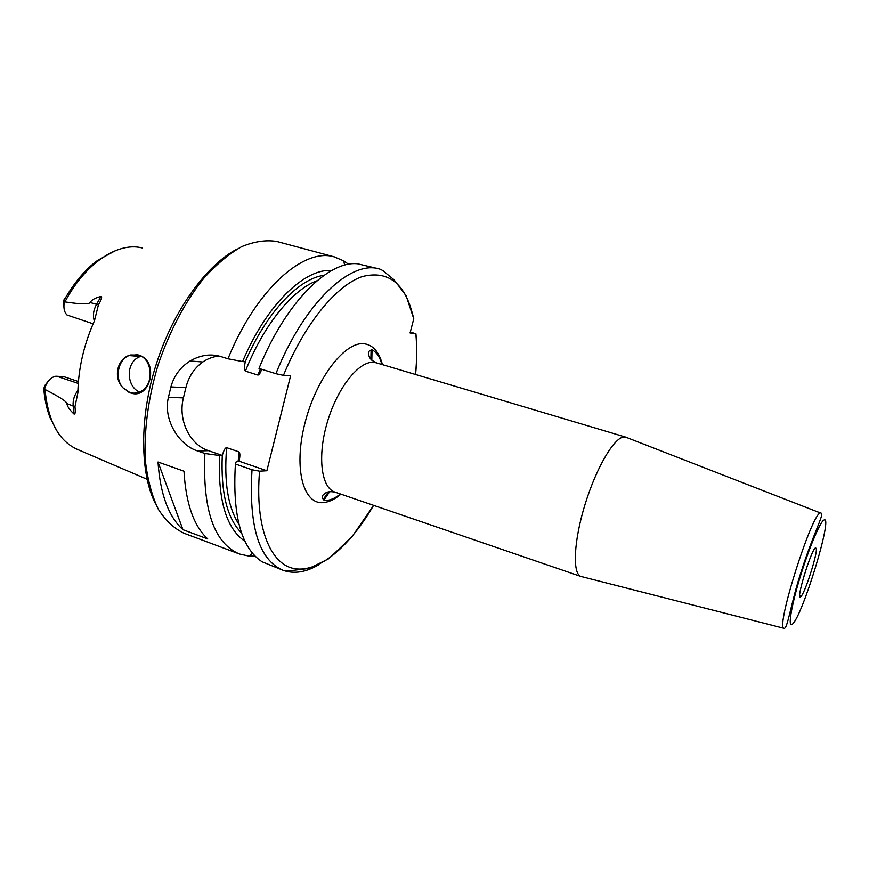 <?xml version="1.0" encoding="UTF-8"?>
<svg xmlns="http://www.w3.org/2000/svg" width="869" height="869" viewBox="0 0 869 869"><rect width="100%" height="100%" fill="white"/><g stroke="black" fill="none" stroke-linecap="round" stroke-linejoin="round"><path stroke-width="1.3" d="M141.136 356.214L140.463 356.464C125.614 361.254 125.809 386.162 139.464 392.049M130.73 354.954L138.551 355.095C152.455 358.68 154.432 384.152 141.343 391.104C137.595 393.266 133.739 393.722 129.763 392.462L123.018 387.856C112.72 377.613 117.337 357.778 130.73 354.954L129.025 355.551C117.902 359.723 114.404 378.678 123.018 387.856M135.912 354.53C161.645 357.724 150.38 405.139 127.265 391.354M94.341 321.019C92.668 315.816 93.363 310.287 96.437 304.454L101.043 296.438C102.368 296.872 101.488 299.686 98.425 304.856L94.482 320.704C83.858 344.558 78.319 368.619 77.862 392.897L74.962 406.714C75.581 412.069 75.245 414.491 73.974 413.981L73.126 405.725C72.779 400.174 74.376 395.058 77.917 390.398M147.057 479.253L78.568 449.914C59.277 441.908 48.099 421.78 45.036 389.508C59.44 396.851 66.717 401.543 66.88 403.574C67.239 406.399 69.596 409.875 73.974 413.981M63.926 307.268L63.73 300.804C64.621 297.578 64.827 297.882 64.371 301.717L64.936 301.901C80.611 304.302 88.986 304.498 90.083 302.499L98.425 304.856M101.043 296.438C95.373 297.785 91.712 299.805 90.083 302.499M78.406 381.545L63.535 376.559L55.703 376.244C50.5 377.385 46.774 381.687 44.547 389.138L44.482 389.29C43.439 392.049 43.211 391.876 43.776 388.758L44.688 385.684L48.773 380.568M64.349 301.912C63.296 307.745 64.187 312.112 67.011 315.012L93.113 323.8M348.556 264.295L343.82 260.896L334.011 256.811C303.618 247.6 256.04 289.431 227.971 358.778L220.607 356.486C210.537 353.542 200.359 355.041 190.083 360.993L202.803 361.993C194.33 368.043 188.682 376.592 185.89 387.628L183.424 397.883C177.797 419.618 189.529 444.613 208.473 450.674L197.654 451L204.899 453.499L219.553 455.53C217.782 499.99 226.255 528.58 244.971 541.311M255.062 556.127L249.24 556.138L239.551 554.031C214.024 543.331 202.477 509.821 204.899 453.499M197.654 451C178.895 445.178 162.927 419.369 168.412 397.372L170.9 386.933C173.974 375.788 180.372 367.142 190.083 360.993M158.006 462.015L184 471.204C185.847 503.423 193.754 526.006 207.724 538.943L182.957 529.71C168.532 516.653 160.222 494.092 158.006 462.015L182.957 529.71M331.73 270.498C304.737 268.152 266.501 304.715 242.581 361.558L227.971 358.778M318.695 564.785C305.931 572.302 294.113 574.159 283.24 570.368L262.069 561.776C241.234 548.035 232.349 515.447 235.412 464.024L252.021 469.76L259.57 471.183L266.881 470.748L290.594 375.842L283.457 375.354L275.897 373.692C304.291 302.542 351.011 259.516 379.753 269.075L357.539 263.774C328.265 260.526 285.314 302.944 258.995 368.434L275.897 373.692M412.134 312.384L413.763 318.76L410.07 332.957L415.849 333.837C417.011 346.427 416.903 359.972 415.523 374.496M242.581 361.558L245.286 361.776C244.156 367.044 244.211 370.172 245.416 371.15L257.897 375.06C259.114 375.017 260.374 373.083 261.678 369.271M235.412 464.024L236.368 461.32L239.16 460.831C240.192 455.845 240.116 452.858 238.942 451.858L226.624 447.665C225.245 447.633 223.8 450.229 222.312 455.432L219.553 455.53M410.342 331.947L415.849 333.837M219.129 356.073C213.285 356.572 207.843 358.549 202.803 361.993M266.881 470.748L239.084 461.2M222.312 455.432L208.473 450.674M582.132 576.766L580.872 576.44C572.215 573.41 573.779 540.529 585.271 503.716C596.645 466.892 614.687 436.738 624.257 436.944L626.734 437.541M800.631 596.807C795.233 602 811.244 549.284 815.524 547.85L816.263 548.426C817.74 553.336 804.868 593.516 800.816 596.655L800.631 596.807M795.819 592.158L795.819 589.616M803.412 577.918L807.486 565.187M64.936 301.901C85.032 263.611 117.174 242.223 141.223 247.719L142.375 247.98M74.962 406.714L66.88 403.574M78.264 383.446L56.713 376.212M63.698 300.924L64.371 301.717M43.884 388.237L44.482 389.29M239.551 554.031L184.043 533.262C174.148 528.548 165.566 520.531 158.299 509.223C152.021 496.101 147.741 480.275 145.481 461.743C143.743 431.665 147.926 399.425 158.039 365.034C169.618 331.078 184.815 302.227 203.639 278.482C216.218 264.524 228.895 253.922 241.647 246.677C254.161 241.484 265.849 239.735 276.722 241.441L334.706 256.985M259.57 471.183C254.769 527.559 270.574 565.013 295.026 568.75C319.607 572.443 350.088 545.906 373.605 505.356M413.687 319.053C406.138 283.967 388.954 269.814 362.145 276.603C336.27 285.521 304.747 323.572 283.457 375.354M382.436 364.632C379.177 352.173 373.236 345.232 364.622 343.82C345.384 340.594 316.099 378.211 304.813 423.616C293.244 469.01 303.52 505.497 323.974 502.532C329.405 501.891 335.065 499.099 340.952 494.157M257.897 375.06L260.428 368.88M238.225 461.233L238.942 451.858M373.659 505.378L352.097 536.607L328.819 558.702L309.179 568.445L291.528 570.553C288.921 571.096 286.162 571.031 283.24 570.368C259.06 560.179 248.653 526.636 252.021 469.76M245.243 361.776C266.392 312.384 298.903 278.428 324.072 275.299M241.539 532.947C227.178 518.63 220.759 492.788 222.268 455.432M371.823 360.233L372.03 349.87M317.033 280.752C292.603 289.562 263.644 324.843 245.416 371.15M226.624 447.665C223.876 481.969 227.993 507.561 238.975 524.42M323.898 500.12L329.753 491.572M183.424 397.883L168.412 397.372M170.9 386.933L185.89 387.628M381.893 364.469C379.851 356.974 376.614 352.119 372.16 349.914C368.891 350.511 367.739 352.13 368.695 354.758C369.206 356.181 369.021 359.321 376.331 362.818L373.985 362.351C359.386 360.483 337.737 387.216 327.526 421.508C317.152 455.78 321.106 487.813 334.913 492.082C326.592 490.713 325.343 493.396 324.072 494.168C321.747 495.699 321.726 497.698 324.028 500.164L324.713 500.348C329.503 500.707 334.739 498.578 340.409 493.972M820.89 512.862L821.39 513.46C824.268 513.622 811.798 537.846 801.685 570.205C790.942 602.065 787.596 630.036 783.914 628.287C775.539 627.82 811.722 513.297 820.39 512.96L625.517 437.074M823.986 520.042C833.588 514.231 802.13 617.359 792.3 624.214C787.694 628.439 791.029 607.029 799.893 577.896C808.702 548.806 820.184 521.465 823.986 520.042M129.025 355.551L140.463 356.464M57.408 431.774L50.228 418.043C47.024 409.918 44.938 400.794 43.939 390.681M64.61 299.229C74.723 281.936 85.749 268.977 97.686 260.352L115.501 250.62M155.67 504.02C140.267 475.006 138.812 417.826 156.398 363.807C173.507 309.56 207.582 263.926 237.378 248.947M252.336 553.086L249.24 556.138M344.569 265.186L343.82 260.896M415.947 333.859C417.098 346.449 416.979 360.005 415.588 374.506M413.763 318.76L406.116 295.666L393.972 279.72L386.336 273.485C384.5 271.552 382.306 270.085 379.753 269.075M371.096 349.762L370.878 359.223M323.072 499.675L328.395 491.843M334.913 492.082L581.133 576.549M376.331 362.818L625.789 437.14M783.914 628.287L580.872 576.44M799.697 595.482L800.816 596.655M814.677 548.73L816.263 548.426"/></g></svg>
